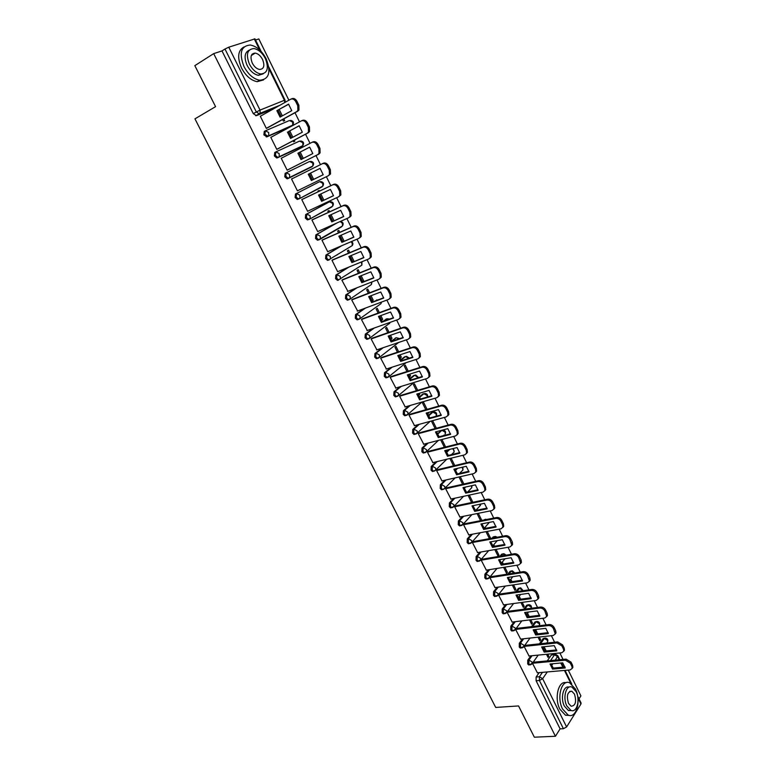 <?xml version="1.0" encoding="UTF-8"?>
<svg xmlns="http://www.w3.org/2000/svg" width="776" height="776" viewBox="0 0 776 776"><rect width="100%" height="100%" fill="white"/><g stroke="black" fill="none" stroke-linecap="round" stroke-linejoin="round"><path stroke-width="1.16" d="M530.871 655.836L527.748 660.211L527.719 663.936L528.698 664.974L529.688 664.78M522.529 638.89L519.309 643.265L519.26 647L520.279 648.057L521.278 647.853M514.129 621.818L510.812 626.203L510.753 629.918L511.791 631.004L512.8 630.801M505.68 604.611L502.237 609.005L502.169 612.71L503.236 613.826L504.264 613.612M497.164 587.267L493.604 591.671L493.517 595.376L494.622 596.511L495.66 596.298M488.589 569.788L484.893 574.201L484.806 577.897L485.941 579.061L486.998 578.838M479.966 552.163L476.125 556.596L476.027 560.291L477.191 561.475L478.258 561.252M471.284 534.402L467.288 538.854L467.171 542.54L468.374 543.753L469.461 543.52M462.545 516.496L458.373 520.977L458.257 524.654L459.489 525.895L460.595 525.653M453.747 498.435L449.401 502.955L449.265 506.631L450.536 507.902L451.651 507.649M444.91 480.218L440.351 484.796L440.196 488.453L441.515 489.763L442.64 489.501L441.34 488.201L441.495 484.534L446.045 479.956M436.015 461.856L431.223 466.492L431.068 470.14L432.426 471.478L433.561 471.207L432.203 469.868L432.368 466.211L437.16 461.575M427.091 443.329L422.028 448.033L421.863 451.68L423.26 453.048L424.394 452.786M418.118 424.637L412.764 429.438L412.58 433.066L414.015 434.473L415.15 434.22M409.117 405.78L403.423 410.688L403.219 414.306L404.713 415.742L405.819 415.509M400.106 386.729L394.004 391.783L393.791 395.401L395.324 396.866L396.42 396.643M391.094 367.504L384.508 372.732L384.285 376.331L385.866 377.844L386.952 377.631M382.122 348.065L374.934 353.516L374.701 357.115L376.331 358.657L377.398 358.464M373.207 328.394L365.283 334.155L365.03 337.735L366.718 339.316L367.766 339.131M364.429 308.46L355.553 314.629L355.292 318.199L357.038 319.828L358.056 319.654M355.903 288.197L345.747 294.938L345.465 298.508L347.27 300.166L348.269 300.002M347.842 267.507L335.853 275.092L335.562 278.642L337.424 280.349L338.404 280.194M340.722 246.147L325.881 255.081L325.58 258.621L327.501 260.367L329.228 259.902M335.736 223.517L315.832 234.895L315.512 238.426L317.491 240.22L319.275 239.716M328.442 202.226L305.686 214.545L305.356 218.066L307.403 219.909L309.236 219.356M322.651 186.211L299.187 198.782L298.314 198.899L296.209 197.007L296.558 193.505L319.528 181.71L295.462 194.029L295.113 197.531L297.227 199.422L299.119 198.821M287.809 178.655L312.136 166.685L288.895 178.111L289.652 177.364L289.545 174.454L286.237 172.786L285.151 173.339L284.782 176.821L286.975 178.761L287.809 178.655L288.895 178.111L288.061 178.218L285.869 176.278L286.237 172.786L309.575 161.486L312.825 163.106L312.893 165.948C314.27 163.435 313.553 161.893 310.72 161.34M275.713 151.96L274.752 152.465L274.374 155.937L276.625 157.926L277.43 157.838L278.516 157.266L277.711 157.363L275.451 155.375L275.839 151.892L279.147 153.551L279.244 156.548L278.516 157.266L302.126 146.344L302.853 145.636L302.785 142.697L299.546 141.096L276.004 151.815M265.14 130.94L264.267 131.416L263.869 134.879L266.963 136.828L268.04 136.246L264.946 134.296L265.344 130.834L268.661 132.473L268.738 135.558L268.04 136.246L292.028 125.819L292.717 125.149L292.678 122.123L289.419 120.532L265.635 130.708M252.675 54.669L251.987 54.301M579.032 698.856L580.904 695.888L568.265 670.105M563.027 659.416L559.855 652.965M554.597 642.227L551.387 635.689M546.11 624.913L542.861 618.288M537.545 607.453L534.257 600.74M528.922 589.867L525.585 583.057M520.23 572.135L516.855 565.238M511.471 554.258L508.047 547.274M502.635 536.245L499.172 529.164M493.74 518.087L490.219 510.918M484.767 499.792L481.198 492.517M475.717 481.343L472.109 473.971M466.609 462.748L462.942 455.279M457.413 443.998L453.708 436.432M448.15 425.093L444.386 417.43M438.809 406.042L434.996 398.272M429.39 386.836L425.529 378.96M419.894 367.465L415.985 359.482M410.32 347.939L406.352 339.849M400.668 328.248L396.652 320.051M390.939 308.392L386.865 300.089M381.123 288.371L376.99 279.952M371.219 268.186L367.038 259.65M361.247 247.825L357.009 239.183M351.179 227.29L346.882 218.531M341.023 206.591L336.677 197.705M330.789 185.706L326.376 176.705M320.459 164.638L316.007 155.54M310.031 143.356L305.55 134.219M299.497 121.88L295.006 112.714M288.885 100.22L258.835 38.936L255.537 40.003M577.625 695.994L581.078 703.027L580.943 704.016L566.606 726.947L563.415 728.712L560.097 728.868L536.1 680.756L536.129 677.021L539.155 672.647M547.264 660.909L551.28 655.09L555.655 654.343L557.857 655.739L555.315 660.143M534.354 737.2L555.432 736.269L213.691 53.622L194.834 65.64L215.573 106.651L194.951 118.844L495.689 707.44L518.543 705.937L534.354 737.2M560.097 728.868L555.432 736.269M274.626 108.233L256.41 115.653L259.436 113.946L256.303 111.919L224.982 49.014L228.774 47.191L254.965 38.848L261.153 51.458M224.982 49.014L221.994 50.915L213.691 53.622M260.94 115.934L260.29 116.196L266.352 128.399L267.623 127.768M282.629 119.523L283.424 121.134L284.676 120.6L283.822 118.864M271.707 136.906L270.785 137.304L276.809 149.399L278.05 148.74M293.115 140.786L293.609 141.775L294.841 141.213L294.317 140.155M282.483 157.654L281.222 158.285M282.474 157.635L281.203 158.226L287.168 170.216L288.391 169.546M303.523 161.874L304.725 161.262M309.168 170.264L307.956 170.865L309.168 170.264M292.804 178.422L291.524 178.975L297.441 190.867L298.682 190.236L297.431 190.838M292.775 178.354L291.524 178.975M319.45 191.129L319.13 190.469L317.937 191.09L318.238 191.701M303.028 198.976L301.757 199.548L307.626 211.344L308.809 210.703M329.645 211.799L329.014 210.509L327.841 211.159L328.432 212.362M313.165 219.356L311.913 219.957L317.733 231.646L318.451 231.238M323.563 237.107L322.253 237.679M339.762 232.305L338.811 230.385L337.657 231.054L338.54 232.839M323.214 239.561L321.982 240.191L327.753 251.783L328.277 251.463M337.191 254.897L336.619 255.129M349.782 252.636L348.531 250.105L347.396 250.803L348.56 253.151M333.176 259.611L331.963 260.251L337.686 271.755L338.113 271.493M353.885 261.551L352.886 261.91M359.725 272.803L358.182 269.66L357.057 270.378L358.493 273.298M343.06 279.486L341.867 280.155L347.9 291.33M359.928 276.207L362.596 281.61L363.711 280.873L362.479 281.358M369.589 292.795L367.746 289.06L366.641 289.807L368.358 293.27M352.867 299.206L351.683 299.895L357.62 310.992M369.793 296.199L372.14 300.942L373.227 300.186L371.995 300.651M379.367 312.631L377.233 308.305L376.147 309.071L378.125 313.077M362.596 318.761L361.432 319.47L367.281 330.498M379.58 316.026L381.598 320.119L382.675 319.343L381.433 319.79M389.057 332.293L386.652 327.404L385.585 328.19L387.825 332.729M372.238 338.161L371.093 338.889L376.874 349.84M389.28 335.688L390.988 339.141L392.045 338.346L390.803 338.772M398.68 351.8L395.983 346.339L394.935 347.153L397.438 352.217M381.802 357.406L380.676 358.153L386.39 369.017M398.903 355.195L400.3 358.017L401.337 357.202L400.096 357.61M408.225 371.151L405.256 365.127L404.218 365.962L406.973 371.539M391.298 376.486L390.183 377.262L395.838 388.039M408.448 374.536L409.544 376.748L410.562 375.904L409.321 376.292M417.682 390.338L414.442 383.771L413.424 384.624L416.431 390.716M400.707 395.42L399.611 396.216L405.208 406.915M417.915 393.723L418.71 395.324L419.719 394.46L418.468 394.829M427.072 409.369L423.57 402.269L422.561 403.142L425.811 409.728M410.048 414.2L408.962 415.014L414.5 425.626M427.304 412.754L427.799 413.763L428.798 412.871L427.537 413.23M432.552 420.679L431.631 421.514L435.123 428.594M419.312 432.833L418.245 433.668L423.735 444.202M436.616 431.631L437.538 431.388M428.507 451.322L427.45 452.165L432.882 462.622M437.625 469.655L436.587 470.518L441.971 480.897M446.666 487.852L445.647 488.735L450.982 499.026M455.648 505.903L454.639 506.806L459.925 517.02M464.552 523.81L463.553 524.731L468.801 534.868M481.77 520.434L480.538 520.638M485.708 528.291L485.456 527.787L484.864 528.446M473.389 541.59L472.409 542.521L477.609 552.58M489.743 538.602L490.413 537.826L489.132 538.069M494.555 546.226L494.031 545.169L493.274 546.45M482.158 559.215L481.188 560.175L486.339 570.147M494.816 549.583L498.076 556.179L498.949 555.141L497.668 555.354M503.323 564.026L502.538 562.425L501.674 563.473L502.043 564.23L499.521 559.671M490.859 576.713L489.899 577.683L495.01 587.587M503.595 567.372L506.553 573.377L507.417 572.319L506.136 572.523M512.034 581.68L510.977 579.546L510.123 580.613L510.753 581.874L508.251 577.383M499.492 594.077L498.551 595.066L503.614 604.892M512.305 585.026L514.973 590.439L515.817 589.362L514.537 589.547M520.677 599.208L519.357 596.54L518.523 597.617L519.387 599.382L516.913 594.959M508.057 611.313L507.135 612.312L512.16 622.061M520.948 602.545L523.334 607.375L524.169 606.289L522.878 606.454M529.242 616.59L527.68 613.409L526.846 614.505L527.961 616.755M516.564 628.414L515.642 629.423L520.628 639.104M529.523 619.927L531.628 624.185L532.443 623.08L531.162 623.235M537.749 633.846L535.935 630.151L535.12 631.266L536.458 633.992L534.043 629.705M524.993 645.38L524.101 646.408L529.038 656.011M538.03 637.174L539.863 640.869L540.668 639.744L539.378 639.89M539.407 643.847L543.161 638.59L545.431 638.047C547.497 638.483 548.234 639.705 547.652 641.723L547.458 640.355L544.315 638.464L540.571 643.721M531.541 626.639L534.974 621.964L537.244 621.43C539.33 621.857 540.077 623.089 539.475 625.116L539.272 623.72L536.129 621.828L532.695 626.504M523.654 609.267L526.729 605.222L528.99 604.688C531.046 605.076 531.812 606.269 531.279 608.277L531.036 606.948L527.874 605.067L524.809 609.121M515.759 591.748L518.426 588.353L520.677 587.82L523.199 590.682M507.863 574.065L510.055 571.349L512.305 570.816L514.837 572.969M499.957 556.208L501.616 554.229L503.857 553.695L506.214 555.15M492.081 538.175L493.119 536.973L495.36 536.439L497.27 537.225M484.224 519.959L487.852 519.241M463.99 487.774L464.465 487.289M455.095 470.004L456.511 468.578M446.171 452.049L448.635 449.663M437.189 433.92L442.019 430.195M428.177 415.635L431.786 412.395L433.93 411.852C436.384 412.201 437.169 413.521 436.277 415.8L436.102 413.86L432.901 412.085L428.439 416.091M419.108 397.176L422.745 394.043L424.879 393.5C427.081 393.704 427.964 394.858 427.508 396.982M410 378.562L413.637 375.545L415.752 374.992L418.613 377.602M400.843 359.773L404.461 356.902L406.556 356.349L409.35 358.143M391.637 340.829L396.313 337.735L399.747 338.608M382.539 321.603L386.981 318.771L389.756 319.014M375.225 300.942L379.105 299.488M301.136 146.848L277.43 157.838M291.116 126.313L266.963 136.828M532.481 663.267L537.39 672.792M546.479 654.284L548.031 657.437L548.826 656.292L547.526 656.418M548.826 656.292L547.769 654.158M546.197 650.957L544.122 646.767M540.668 639.744L539.32 637.028M532.443 623.08L530.813 619.762M524.169 606.289L522.229 602.37M515.817 589.362L513.586 584.832M507.417 572.319L504.875 567.169M498.949 555.141L496.097 549.36M490.413 537.826L487.241 531.405M481.809 520.386L478.317 513.314M472.885 502.285L469.325 495.078M463.864 484.001L460.265 476.697M454.775 465.561L451.128 458.16M445.618 446.986L441.913 439.488M436.384 428.255L432.63 420.65M419.719 394.46L419.166 393.345M410.562 375.904L409.699 374.139M401.337 357.202L400.144 354.777M392.045 338.346L390.522 335.261M382.675 319.343L380.812 315.57M373.227 300.186L371.025 295.724M363.711 280.873L361.16 275.713M354.108 261.405L351.208 255.537M344.137 241.19L341.178 235.186M334.068 220.762L331.061 214.661M323.902 200.159L320.847 193.961M313.659 179.382L310.555 173.087M303.319 158.401L300.196 152.086M292.872 137.226L289.749 130.892M282.338 115.867L279.214 109.523M281.106 116.555L278.012 110.202L281.145 116.526M544.636 638.134L543.161 638.59M536.429 621.528L534.974 621.964M528.155 604.795L526.729 605.222M519.813 587.946L518.426 588.353M511.413 570.961L510.055 571.349M502.945 553.851L501.616 554.229M494.419 536.604L493.119 536.973M485.825 519.231L484.563 519.58M432.698 412.143L431.786 412.395M423.599 393.791L422.745 394.043M414.423 375.303L413.637 375.545M405.179 356.669L404.461 356.902M395.857 337.89L395.207 338.113M386.458 318.965L385.876 319.169M376.981 299.885L376.476 300.079M330.838 207.386L331.333 206.872M320.992 187.394L321.545 186.793M311.176 167.16L311.661 166.559M301.34 146.703L301.689 146.169M291.349 126.119L291.63 125.615M554.898 654.41L551.28 655.09M221.994 50.915L253.277 113.636L256.41 115.653M288.556 131.542L291.679 137.866M297.887 153.221L309.663 147.149L312.806 153.561L301.02 159.575L297.887 153.221L298.983 152.707L302.116 159.012L298.983 152.707L309.692 147.178M309.352 173.688L312.456 179.974L309.343 173.698M319.644 194.543L322.69 200.732L319.615 194.553M329.839 215.214L332.846 221.305L329.8 215.233M339.956 235.71L342.914 241.714L339.907 235.739M349.986 256.041L352.905 261.949L349.918 256.07M440.661 439.808L444.357 447.306M449.867 458.47L453.514 465.872M458.994 476.988L462.603 484.282M468.064 495.35L471.614 502.547M477.046 513.567L480.557 520.677M485.97 531.647L489.423 538.66M543.326 647.892L544.907 651.093L542.502 646.874M276.877 110.667L288.556 104.139L291.757 110.658L280.068 117.118L276.877 110.667L288.662 104.246M291.272 98.979L291.776 98.775C293.764 97.98 295.472 98.804 296.907 101.239L298.876 105.284L298.964 110.037L297.839 111.162L266.876 128.176M266.323 128.341L296.723 111.628L297.839 110.502L297.761 105.749L295.782 101.695C294.346 99.26 292.639 98.436 290.651 99.231L260.329 116.274M291.64 137.876L288.546 131.542L299.226 125.809M301.689 120.746L302.388 120.445C304.376 119.688 306.084 120.513 307.5 122.928L309.469 126.944L309.566 131.542L308.392 132.715L276.867 149.37M287.43 132.036L290.593 138.438L302.33 132.201L299.158 125.731L288.546 131.542M276.77 149.331L307.296 133.22L308.47 132.036L308.363 127.429L306.394 123.413C304.978 120.998 303.27 120.164 301.272 120.92L270.824 137.371M312.02 142.328L312.903 141.921C314.901 141.203 316.608 142.037 318.014 144.433L319.954 148.41L320.09 152.872L318.858 154.094L287.139 170.177M287.13 170.157L317.782 154.618L319.004 153.386L318.878 148.924L316.928 144.947C315.512 142.541 313.805 141.707 311.806 142.425L281.232 158.294M243.984 66.571C248.242 74.447 253.451 79.007 259.62 80.238C269.088 79.433 271.27 72.294 266.168 58.821C261.919 50.838 256.623 46.24 250.279 45.018C240.967 45.891 238.862 53.078 243.984 66.571M243.974 46.948C237.873 50.401 237.068 57.443 241.549 68.065C245.798 75.922 251.007 80.462 257.186 81.684L263.53 79.909M263.219 73.817L258.437 75.321C253.975 74.428 250.221 71.149 247.156 65.465C243.868 57.579 244.547 52.477 249.203 50.159M249.406 64.098C252.472 69.782 256.235 73.08 260.697 73.972C267.487 73.4 269.049 68.249 265.363 58.53C262.298 52.778 258.495 49.46 253.956 48.568C247.234 49.189 245.72 54.359 249.406 64.098M262.569 59.5C260.59 55.804 258.146 53.67 255.226 53.098C250.89 53.486 249.911 56.823 252.287 63.089C254.256 66.765 256.691 68.889 259.572 69.462C263.947 69.083 264.946 65.766 262.569 59.5M562.561 709.012L568.187 715.084C576.423 719.051 581.437 700.262 575.394 688.991L569.662 682.812C561.63 678.884 556.411 697.527 562.561 709.012M565.976 682.715C558.351 680.571 554.093 698.39 559.874 709.177L565.5 715.239L569.167 715.385M571.359 710.535L568.459 710.535L564.394 706.16C560.136 698.206 563.434 685.121 569.06 687.148M566.868 705.995L570.932 710.389C576.83 713.241 580.448 699.71 576.093 691.562L571.97 687.119C566.179 684.277 562.455 697.74 566.868 705.995M574.473 694.093L571.825 691.241C567.431 691.717 566.335 695.771 568.527 703.395L571.155 706.238C575.559 705.743 576.665 701.698 574.473 694.093M311.37 180.527L308.256 174.231L320.081 168.373L323.204 174.736L311.37 180.527L323.194 174.716M323.33 163.222C325.328 162.533 327.035 163.377 328.432 165.754L330.363 169.701L330.508 174.018L328.17 175.832L329.441 174.561L329.296 170.235L327.365 166.287C325.959 163.911 324.261 163.057 322.253 163.755L323.33 163.222M297.402 190.799L328.17 175.832M291.553 179.043L322.253 163.755M321.623 201.304L318.548 195.057L330.411 189.422L333.505 195.727L321.623 201.304L333.486 195.659M301.767 199.577L333.661 184.339C335.668 183.679 337.376 184.533 338.763 186.89L340.674 190.799L340.839 194.98L338.753 196.716M307.587 211.276L338.472 196.871L339.791 195.552L339.626 191.362L337.715 187.452C336.318 185.086 334.621 184.232 332.603 184.892L333.661 184.339M301.786 199.616L332.603 184.892M331.798 221.907L328.743 215.718L340.645 210.296L343.72 216.543L331.798 221.907L343.7 216.426M312.195 219.792L343.913 205.271C345.931 204.641 347.629 205.504 349.006 207.852L350.897 211.722L351.082 215.776L349.714 217.135M317.694 231.578L348.686 217.726L350.054 216.368L349.869 212.314L347.968 208.434C346.591 206.086 344.884 205.223 342.866 205.844L343.913 205.271M311.942 220.015L342.866 205.844M341.876 242.335L338.85 236.195L350.8 230.986L353.846 237.184L341.876 242.335L353.817 237.019M322.544 239.852L354.069 226.029C356.097 225.428 357.794 226.301 359.162 228.629L361.044 232.47L361.238 236.399L359.831 237.786M327.714 251.705L358.813 238.407L360.229 237.01L360.025 233.081L358.143 229.23C356.766 226.902 355.069 226.029 353.051 226.631L354.069 226.029M322.001 240.24L353.051 226.631M351.887 262.589L348.88 256.507L360.869 251.502L363.886 257.651L351.887 262.589L363.847 257.438M332.661 259.824L364.148 246.603C366.175 246.041 367.873 246.913 369.23 249.232L371.093 253.044L371.306 256.846L369.851 258.272M337.647 271.678L368.862 258.912L370.307 257.477L370.094 253.674L368.231 249.862C366.864 247.544 365.166 246.671 363.139 247.234L364.148 246.603M331.992 260.309L363.139 247.234M361.8 282.677L358.822 276.644L370.85 271.852L373.838 277.944L361.8 282.677L362.79 282.027L359.851 276.237M362.79 282.027L373.799 277.692M342.633 279.661L374.139 267.012C376.166 266.478 377.863 267.361 379.212 269.66L381.065 273.433L381.288 277.119L379.794 278.584M347.502 291.485L378.814 279.244L380.308 277.779L380.075 274.093L378.232 270.31C376.874 268.011 375.177 267.128 373.149 267.662L374.139 267.012M341.886 280.204L373.149 267.662M371.636 302.601L368.678 296.616L380.754 292.019L383.713 298.071L371.636 302.601L372.616 301.932L369.706 296.228M372.616 301.932L383.674 297.771M352.498 299.352L384.042 287.256C386.079 286.751 387.767 287.634 389.115 289.914L390.949 293.668L391.182 297.237L389.727 298.692M357.27 311.127L388.689 299.4L390.221 297.916L389.979 294.337L388.145 290.593C386.797 288.303 385.109 287.421 383.072 287.915L384.042 287.256M351.712 299.943L383.072 287.915M381.394 322.37L378.465 316.433L390.57 312.03L393.51 318.024L381.394 322.37L382.355 321.671L379.474 316.065M382.355 321.671L393.461 317.685M362.256 318.887L393.868 307.315C395.905 306.85 397.593 307.742 398.932 310.002L400.746 313.717L400.998 317.18L399.601 318.626M366.97 330.605L398.486 319.392L400.047 317.888L399.795 314.416L397.981 310.701C396.643 308.431 394.955 307.538 392.908 308.014L393.868 307.315M361.451 319.518L392.908 308.014M391.065 341.964L388.155 336.076L400.3 331.876L403.219 337.812L391.065 341.964L392.006 341.246L389.164 335.727M392.006 341.246L403.161 337.434M371.937 338.268L403.607 327.22C405.654 326.774 407.342 327.676 408.671 329.926L410.465 333.612L410.727 336.968L409.379 338.404M376.583 349.937L408.195 339.228L409.796 337.686L409.534 334.33L407.73 330.644C406.401 328.394 404.713 327.491 402.666 327.928L403.607 327.22M371.112 338.928L402.666 327.928M400.659 361.403L397.778 355.563L409.961 351.547L412.851 357.445L400.659 361.403L401.59 360.665L398.777 355.233M401.59 360.665L412.784 357.028M381.52 357.493L413.269 346.959C415.325 346.542 417.003 347.454 418.322 349.685L420.107 353.332L420.379 356.591L419.079 358.008M386.118 369.104L417.827 358.89L419.457 357.338L419.195 354.079L417.401 350.412C416.082 348.181 414.394 347.279 412.337 347.687L413.269 346.959M380.686 358.182L412.337 347.687M410.184 380.676L407.322 374.886L419.535 371.064L422.406 376.913L410.184 380.676L411.096 379.92L408.312 374.575M411.096 379.92L422.338 376.457M391.036 376.573L422.852 366.534C424.909 366.146 426.587 367.058 427.896 369.269L429.671 372.897L429.943 376.059L428.701 377.456M395.585 388.116L427.382 378.387L429.041 376.816L428.769 373.654L426.994 370.026C425.685 367.814 423.997 366.893 421.94 367.281L422.852 366.534M390.192 377.291L421.94 367.281M419.622 399.805L416.78 394.053L429.031 390.415L431.883 396.216L419.622 399.805L420.514 399.029L417.76 393.762M420.514 399.029L431.805 395.721M400.464 395.498L432.358 385.944C434.415 385.585 436.093 386.506 437.392 388.708L439.158 392.297L439.439 395.362L438.236 396.749M404.965 406.983L436.849 397.729L438.547 396.148L438.265 393.083L436.5 389.484C435.2 387.282 433.522 386.361 431.456 386.72L432.358 385.944M399.621 396.235L431.456 386.72M428.983 418.768L426.17 413.075L438.45 409.621L441.272 415.373L428.983 418.768L429.865 417.973L427.139 412.803M429.865 417.973L441.195 414.84M409.815 414.268L441.777 405.198C443.843 404.868 445.521 405.79 446.811 407.972L448.557 411.542L448.848 414.51L447.694 415.887M414.277 425.694L446.248 416.916L447.975 415.315L447.684 412.337L445.938 408.777C444.648 406.585 442.96 405.664 440.894 405.993L441.777 405.198M408.971 415.034L440.894 405.993M438.275 437.586L435.481 431.931L447.8 428.662L450.594 434.366L438.275 437.586L439.138 436.772L436.442 431.679M439.138 436.772L450.507 433.794M414.84 434.036L415.567 433.842M419.089 432.892L451.128 424.297C453.194 423.997 454.872 424.928 456.162 427.091L457.889 430.631L458.18 433.512L457.064 434.87M423.512 444.26L455.57 435.947L457.316 434.337L457.025 431.446L455.299 427.906C454.009 425.733 452.33 424.802 450.264 425.112L451.128 424.297M418.254 433.687L450.264 425.112M447.49 456.249L444.716 450.643L457.064 447.548L459.838 453.203L447.49 456.249L448.344 455.415L445.676 450.4M448.344 455.415L459.751 452.602M428.294 451.37L460.401 443.241C462.477 442.96 464.145 443.901 465.425 446.055L467.142 449.556L467.433 452.36L466.366 453.698M432.678 462.671L464.814 454.823L466.589 453.203L466.289 450.4L464.572 446.889C463.301 444.735 461.623 443.794 459.547 444.066L460.401 443.241M427.46 452.185L459.547 444.066M456.627 474.766L453.882 469.208L466.26 466.279L469.014 471.895L456.627 474.766L457.471 473.913L454.823 468.976M457.471 473.913L468.917 471.255M437.412 469.703L469.596 462.03C471.672 461.778 473.35 462.719 474.611 464.863L476.318 468.335L476.619 471.061L475.591 472.371M441.767 480.945L473.981 473.544L475.785 471.915L475.484 469.199L473.777 465.716C472.516 463.573 470.838 462.632 468.762 462.874L469.596 462.03M432.533 471.507L433.483 471.274M436.587 470.537L468.762 462.874M465.697 493.138L462.971 487.619L475.378 484.864L478.113 490.432L465.697 493.138L466.522 492.265L463.912 487.406M466.522 492.265L478.006 489.763M446.472 487.9L478.724 480.664C480.8 480.441 482.478 481.392 483.729 483.516L485.417 486.969L485.727 489.607L484.738 490.898M450.788 499.075L483.079 492.11L484.903 490.48L484.602 487.842L482.915 484.389C481.654 482.265 479.985 481.314 477.9 481.537L478.724 480.664M445.647 488.744L477.9 481.537M474.689 511.355L471.992 505.884L484.428 503.304L487.134 508.833L474.689 511.355L475.504 510.472L472.923 505.69M475.504 510.472L487.027 508.125M455.454 505.942L487.774 499.162C489.86 498.958 491.528 499.909 492.779 502.023L494.448 505.448L494.758 508.008L493.808 509.279M459.731 517.058L492.1 510.54L493.953 508.901L493.643 506.34L491.974 502.906C490.723 500.801 489.055 499.841 486.959 500.045L487.774 499.162M454.639 506.815L486.959 500.045M483.613 529.436L480.936 524.004L493.4 521.588L496.087 527.079L483.613 529.436L484.418 528.534L481.857 523.829M484.418 528.534L495.971 526.341M464.368 523.848L496.756 517.505C498.842 517.32 500.51 518.281 501.752 520.376L503.411 523.771L503.721 526.264L502.8 527.515M468.617 534.907L501.053 528.815L502.926 527.176L502.615 524.683L500.957 521.288C499.715 519.192 498.047 518.232 495.951 518.407L496.756 517.505M463.553 524.741L495.951 518.407M492.469 547.371L489.811 541.987L502.305 539.737L504.972 545.179L492.469 547.371L493.264 546.459L490.723 541.823M493.264 546.459L504.846 544.413M473.205 541.619L505.661 535.692C507.756 535.547 509.415 536.507 510.647 538.592L512.296 541.958L512.606 544.383L511.723 545.615M477.424 552.609L509.939 546.944L511.83 545.315L509.871 539.514C508.639 537.428 506.97 536.468 504.875 536.614L505.661 535.692M472.409 542.521L504.875 536.614M501.257 565.17L498.619 559.826L511.132 557.74L513.78 563.133L501.257 565.17L502.033 564.239L513.654 562.338M481.974 559.253L514.498 553.744C516.593 553.618 518.252 554.588 519.483 556.654L521.113 560L521.423 562.357L520.57 563.57M486.164 570.176L518.746 564.928L520.657 563.298L518.717 557.595C517.485 555.529 515.827 554.559 513.722 554.685L514.498 553.744M481.188 560.175L513.722 554.685M509.977 582.834L507.358 577.528L519.901 575.598L522.52 580.952L509.977 582.834L510.734 581.874L522.393 580.128M490.684 576.743L523.267 571.66C525.362 571.553 527.02 572.523 528.243 574.58L529.862 577.897L530.173 580.186L529.348 581.379M494.845 587.616L527.486 582.776L529.426 581.156L527.486 575.54C526.264 573.483 524.605 572.513 522.51 572.61L523.267 571.66M489.908 577.683L522.51 572.61M518.63 600.352L516.03 595.085L528.592 593.32L531.201 598.626L518.63 600.352L519.377 599.382L531.065 597.772M499.317 594.106L531.958 589.43C534.063 589.343 535.721 590.323 536.934 592.36L538.544 595.658L538.854 597.879L538.049 599.053M503.449 604.911L536.158 600.478L538.117 598.868L536.187 593.339C534.974 591.302 533.316 590.323 531.221 590.4L531.958 589.43M498.551 595.056L531.221 590.4M527.205 617.735L524.634 612.516L537.215 610.896L539.805 616.163L527.205 617.735L527.942 616.755L525.517 612.4M527.942 616.755L539.669 615.281M507.892 611.333L540.591 607.055C542.696 606.997 544.354 607.986 545.557 610.004L547.148 613.273L547.458 615.446L546.692 616.6M511.995 622.08L544.762 618.045L546.74 616.435L544.83 611.003C543.627 608.976 541.968 607.986 539.863 608.044L540.591 607.055M507.135 612.303L539.863 608.044M535.721 634.991L533.17 629.811L545.78 628.337L548.341 633.575L535.721 634.991L536.449 633.992L548.195 632.663M516.399 628.434L549.156 624.554C551.261 624.515 552.91 625.505 554.112 627.512L555.694 630.752L556.004 632.867L555.257 634.002M520.473 639.123L553.298 635.476L555.296 633.876L553.395 628.521C552.202 626.504 550.543 625.514 548.438 625.553L549.156 624.554M515.652 629.414L548.438 625.553M544.18 652.112L541.638 646.971L554.268 645.651L556.819 650.841L544.18 652.112L544.888 651.093L556.673 649.9M524.838 645.399L557.653 641.907L562.6 644.885L564.171 648.096L564.482 650.152L563.754 651.268M528.883 656.03L561.766 652.771L563.783 651.18L563.473 649.124L561.902 645.904L556.945 642.926L557.653 641.907M524.11 646.398L556.945 642.926M552.56 669.096L550.048 663.994L562.697 662.83L565.229 667.971L552.56 669.096L553.269 668.068L550.902 663.917M553.269 668.068L565.073 667.011M533.209 662.238L566.082 659.125L571.02 662.122L572.581 665.313L572.892 667.312L572.193 668.408M537.235 672.811L570.176 669.94L572.203 668.349L571.893 666.351L570.331 663.16L565.384 660.163L566.082 659.125M532.501 663.247L565.384 660.163M530.736 664.76L529.862 664.867L528.883 663.829L528.922 660.095L532.035 655.72M527.748 660.211L528.922 660.095L532.123 662.054L531.705 664.237M522.335 647.814L521.443 647.931L520.434 646.874L520.473 643.139L523.693 638.764M519.309 643.265L520.473 643.139L523.693 645.098L523.897 646.515L523.228 647.339M513.877 630.733L512.955 630.869L511.917 629.782L511.966 626.057L515.293 621.673M510.812 626.203L511.966 626.057L515.186 628.007L515.4 629.462L514.692 630.306M505.351 613.525L504.4 613.67L503.333 612.565L503.401 608.85L506.835 604.455M502.237 609.005L503.401 608.85L506.621 610.78L506.825 612.274L506.078 613.147M496.766 596.181L495.786 596.346L494.681 595.211L494.758 591.496L498.318 587.102M493.604 591.671L494.758 591.496L497.979 593.427L498.192 594.959L497.397 595.852M488.104 578.702L487.095 578.877L485.96 577.722L486.057 574.017L489.743 569.603M484.893 574.201L486.057 574.017L489.278 575.938L489.491 577.519L488.647 578.421M479.384 561.087L478.346 561.281L477.182 560.097L477.279 556.402L481.11 551.969M476.125 556.596L477.279 556.402L480.509 558.313L480.722 559.933L479.83 560.854M470.595 543.326L469.529 543.549L468.326 542.337L468.442 538.651L472.429 534.189M467.288 538.854L468.442 538.651L471.672 540.542L471.886 542.211L470.945 543.152M461.73 525.439L460.643 525.672L459.402 524.43L459.528 520.754L463.689 516.263M458.373 520.977L459.528 520.754L462.768 522.636L462.971 524.353L461.982 525.313M452.806 507.397L451.69 507.659L450.41 506.388L450.546 502.712L454.891 498.182M449.401 502.955L450.546 502.712L453.785 504.594L453.999 506.359L452.951 507.329M440.351 484.796L441.495 484.534L444.735 486.406L444.949 488.22L443.843 489.21L442.66 489.501L444.949 488.22L455.153 477.87M431.223 466.492L432.368 466.211L435.617 468.074L435.821 469.936L434.715 470.925L433.561 471.207L435.821 469.936L446.782 459.227M425.607 452.427L424.394 452.757L422.998 451.389L423.172 447.742L428.216 443.038M422.028 448.033L423.172 447.742L426.422 449.595L426.625 451.506L425.394 452.534M415.994 433.988L415.16 434.162L413.715 432.765L413.899 429.128L419.244 424.326M412.764 429.438L413.899 429.128L417.158 430.961L417.352 432.94L416.285 433.91M421.989 402.046L406.954 415.189L405.838 415.422L404.354 413.986L404.548 410.358L410.252 405.45M403.423 410.688L404.548 410.358L407.817 412.182L408.011 414.219L404.713 415.742M413.957 382.5L397.555 396.303L396.458 396.526L394.916 395.062L395.13 391.444L401.231 386.39M394.004 391.783L395.13 391.444L398.398 393.257L398.592 395.343L395.324 396.866M406.12 362.664L388.078 377.272L386.991 377.485L385.41 375.972L385.633 372.373L392.22 367.135M384.508 372.732L385.633 372.373L388.902 374.168L389.086 376.321L385.866 377.844M398.592 342.478L378.523 358.085L377.456 358.289L375.817 356.737L376.059 353.138L383.237 347.677M374.934 353.516L376.059 353.138L379.328 354.933L379.512 357.154L376.331 358.657M388.854 323.834L368.881 338.743L367.843 338.928L366.156 337.347L366.398 333.758L374.313 327.996M365.283 334.155L366.398 333.758L369.686 335.533L369.861 337.822L366.718 339.316M380.444 304.037L359.172 319.237L358.153 319.411L356.407 317.791L356.669 314.212L365.535 308.043M355.553 314.629L356.669 314.212L359.957 315.977L360.122 318.335L357.038 319.828M371.006 284.773L349.384 299.575L348.375 299.74L346.581 298.071L346.853 294.511L357.009 287.77M345.747 294.938L346.853 294.511L350.141 296.267L350.306 298.692L347.27 300.166M361.5 265.373L338.53 279.903L336.668 278.196L336.959 274.646L348.948 267.051M335.853 275.092L336.959 274.646L340.257 276.382L340.412 278.885L337.424 280.349M351.906 245.817L328.597 259.902L326.677 258.146L326.987 254.606L341.818 245.672M325.881 255.081L326.987 254.606L330.285 256.332L330.43 258.912L327.501 260.367M342.235 226.107L318.587 239.736L316.608 237.941L316.928 234.41L336.823 223.022M315.832 234.895L316.928 234.41L320.226 236.127L320.362 238.775L317.491 240.22M332.487 206.241L309.391 219.278L308.499 219.404L306.452 217.561L306.782 214.04L329.771 201.653M305.686 214.545L306.782 214.04L310.08 215.738L310.216 218.473L307.403 219.909M295.462 194.029L296.558 193.505L299.856 195.183L299.972 198.006L297.227 199.422M536.129 677.021L539.427 676.74L542.443 672.356M550.533 660.599L554.539 654.769L557.692 656.671L559.215 659.775M552.871 663.732L551.552 665.653M547.264 671.938L542.637 678.709L566.606 726.947M580.943 704.016L577.887 697.808M570.816 683.394L564.453 670.435M562.862 667.205L560.796 663.005M277.643 106.545L260.105 113.286L280.097 105.167M228.774 47.191L260.038 110.095L284.423 100.279L268.991 68.851M259.737 50.013L254.285 38.926M516.913 591.584L519.571 588.189L522.946 590.72M509.007 573.881L511.2 571.175L514.362 573.037M501.102 556.014L502.761 554.035L505.525 555.267M493.216 537.962L494.264 536.759L496.407 537.38M485.359 519.736L486.843 519.445M473.03 506.175L473.612 505.545M464.203 488.492L465.6 487.037M455.337 470.634L457.646 468.316M446.413 452.612L449.76 449.382M437.451 434.434L441.874 430.311L445.065 432.096L445.249 433.978C446.103 431.728 445.327 430.428 442.912 430.069L442.669 430.02M419.37 397.584L423.861 393.713L427.062 395.479L427.353 397.021M410.252 378.921L414.753 375.206L418.225 377.718M401.095 360.093L405.567 356.543L408.797 358.318M398.301 342.701L399.233 342.255M391.88 341.1L396.313 337.735L399.116 338.821M383.645 321.206L386.981 318.771L389.154 319.227M376.331 300.525L378.756 299.623M341.692 226.747L319.828 239.425M331.924 206.891L309.605 219.162M328.316 202.274L329.402 201.77L332.642 203.419L332.739 206.096C334.029 203.554 333.253 202.061 330.421 201.634M322.069 186.87L299.284 198.734M301.049 146.897L302.368 146.179M290.961 126.401L292.455 125.489M312.738 166.035L286.975 178.761M320.614 181.565C323.437 182.059 324.193 183.572 322.855 186.104L322.767 183.34L319.663 181.652M389.795 323.146L389.387 323.65M342.536 225.923L342.429 223.323L340.16 221.538C342.992 221.926 343.778 223.391 342.536 225.923M351.489 241.54C353.051 242.626 353.313 243.974 352.255 245.594L352.139 243.072L351.014 241.743M361.917 261.745L361.897 265.111L361.335 261.987M371.917 281.94L371.462 284.472L371.355 282.154M381.52 302.077L380.948 303.678L381.084 302.242M444.231 434.948L443.494 435.627M453.174 452.971L454.154 452.02L453.97 450.196L452.515 448.683M462.06 470.867L462.981 469.926L462.147 467.249M470.867 488.618L471.74 487.697L471.43 485.737M479.616 506.233L480.431 504.128M488.288 523.713L489.142 522.413M496.892 541.056L497.416 540.62M539.087 625.747L539.475 625.116L539.01 625.747M547.138 642.45L546.702 643.071M253.277 113.636L260.038 110.095L260.105 113.286L255.682 115.731M536.1 680.756L539.407 680.484L539.427 676.74L542.637 678.709L539.407 680.484L563.415 728.712M285.161 102.316L285.044 100.104L284.423 100.279L284.773 102.539M296.723 111.628L297.839 111.162M297.761 105.749L298.876 105.284M295.782 101.695L296.907 101.239M307.296 133.22L308.392 132.715M308.363 127.429L309.469 126.944M306.394 123.413L307.5 122.928M317.782 154.618L318.858 154.094M318.878 148.924L319.954 148.41M316.928 144.947L318.014 144.433M329.296 170.235L330.363 169.701M327.365 166.287L328.432 165.754M339.626 191.362L340.674 190.799M337.715 187.452L338.763 186.89M349.869 212.314L350.897 211.722M347.968 208.434L349.006 207.852M360.025 233.081L361.044 232.47M358.143 229.23L359.162 228.629M370.094 253.674L371.093 253.044M368.231 249.862L369.23 249.232M380.075 274.093L381.065 273.433M378.232 270.31L379.212 269.66M389.979 294.337L390.949 293.668M388.145 290.593L389.115 289.914M399.795 314.416L400.746 313.717M397.981 310.701L398.932 310.002M409.534 334.33L410.465 333.612M407.73 330.644L408.671 329.926M419.195 354.079L420.107 353.332M417.401 350.412L418.322 349.685M428.769 373.654L429.671 372.897M426.994 370.026L427.896 369.269M438.265 393.083L439.158 392.297M436.5 389.484L437.392 388.708M447.684 412.337L448.557 411.542M445.938 408.777L446.811 407.972M457.025 431.446L457.889 430.631M455.299 427.906L456.162 427.091M466.289 450.4L467.142 449.556M464.572 446.889L465.425 446.055M475.484 469.199L476.318 468.335M473.777 465.716L474.611 464.863M484.602 487.842L485.417 486.969M482.915 484.389L483.729 483.516M493.643 506.34L494.448 505.448M491.974 502.906L492.779 502.023M502.615 524.683L503.411 523.771M500.957 521.288L501.752 520.376M511.52 542.89L512.296 541.958M509.871 539.514L510.647 538.592M520.347 560.941L521.113 560M518.717 557.595L519.483 556.654M529.106 578.857L529.862 577.897M527.486 575.54L528.243 574.58M537.807 596.628L538.544 595.658M536.187 593.339L536.934 592.36M546.43 614.262L547.148 613.273M544.83 611.003L545.557 610.004M554.986 631.761L555.694 630.752M553.395 628.521L554.112 627.512M563.473 649.124L564.171 648.096M561.902 645.904L562.6 644.885M571.893 666.351L572.581 665.313M570.331 663.16L571.02 662.122M266.197 136.916L292.717 125.149C294.191 122.647 293.512 121.066 290.69 120.387M276.625 157.926L302.853 145.636C304.27 143.124 303.571 141.562 300.748 140.951M414.015 434.473L417.352 432.94L430.176 421.329M423.26 453.048L426.625 451.506L438.45 440.39M432.426 471.478L433.561 471.207M441.515 489.763L442.66 489.501M450.536 507.902L453.999 506.359L463.534 496.32M459.489 525.895L462.971 524.353L471.924 514.604M468.374 543.753L471.886 542.211L480.305 532.705M477.191 561.475L480.722 559.933L488.676 550.65M485.941 579.061L489.491 577.519L497.018 568.43M494.622 596.511L498.192 594.959L505.331 586.064M503.236 613.826L506.825 612.274L513.605 603.534M511.791 631.004L515.4 629.462L521.85 620.868M520.279 648.057L523.897 646.515L530.057 638.056M528.698 664.974L532.336 663.441L538.214 655.109M451.467 454.649L454.154 452.02L453.31 448.489M459.518 473.438L462.981 469.926L462.874 467.084M467.627 492.023L471.74 487.697L472.002 485.611M475.766 510.414L480.441 505.331L480.8 504.051M484.214 528.31L489.268 522.393M497.241 540.649L492.76 545.877M505.03 558.759L501.257 563.308M512.849 576.684L509.706 580.603M520.667 594.435L518.106 597.743M528.495 612.022L526.448 614.747M536.323 629.443L534.751 631.606M544.141 646.709L543.006 648.319M571.786 684.112L565.054 670.386M563.463 667.156L561.397 662.947M559.816 659.726L557.886 655.798M285.035 100.094L268.787 66.998M297.839 110.502L298.964 110.037M308.47 132.036L309.566 131.542M319.004 153.386L320.09 152.872M259.62 80.238L257.186 81.684M258.437 75.321L260.697 73.972M251.317 55.513L255.226 53.098M568.187 715.084L565.5 715.239M568.459 710.535L570.932 710.389M569.681 691.397L571.825 691.241M329.441 174.561L330.508 174.018M339.791 195.552L340.839 194.98M350.054 216.368L351.082 215.776M360.229 237.01L361.238 236.399M370.307 257.477L371.306 256.846M380.308 277.779L381.288 277.119M390.221 297.916L391.182 297.237M400.047 317.888L400.998 317.18M409.796 337.686L410.727 336.968M419.457 357.338L420.379 356.591M429.041 376.816L429.943 376.059M438.547 396.148L439.439 395.362M447.975 415.315L448.848 414.51M457.316 434.337L458.18 433.512M466.589 453.203L467.433 452.36M475.785 471.915L476.619 471.061M484.903 490.48L485.727 489.607M493.953 508.901L494.758 508.008M502.926 527.176L503.721 526.264M511.83 545.315L512.606 544.383M520.657 563.298L521.423 562.357M529.426 581.156L530.173 580.186M538.117 598.868L538.854 597.879M546.74 616.435L547.458 615.446M555.296 633.876L556.004 632.867M563.783 651.18L564.482 650.152M572.203 668.349L572.892 667.312"/></g></svg>

